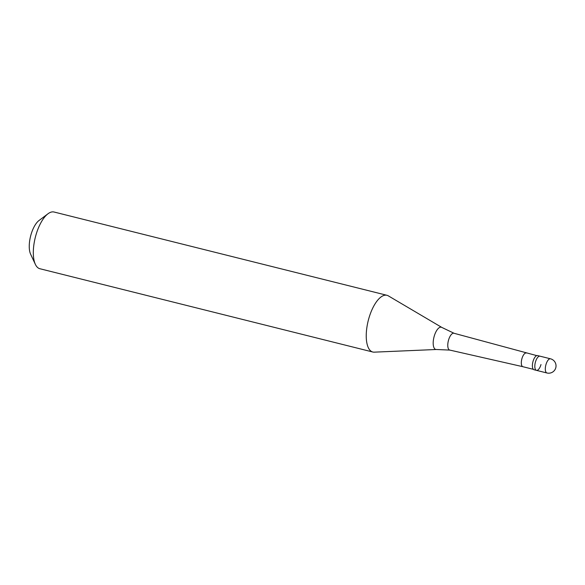 <?xml version="1.0" encoding="UTF-8"?>
<svg xmlns="http://www.w3.org/2000/svg" width="585" height="585" viewBox="0 0 585 585"><rect width="100%" height="100%" fill="white"/><g stroke="black" fill="none" stroke-linecap="round" stroke-linejoin="round"><path stroke-width="0.88" d="M550.492 358.802A7.305 7.305 0 0 1 555.75 367.892A7.305 7.305 0 0 1 546.946 372.981A7.305 3.005 104 0 1 545.951 364.609A7.305 3.005 -76 0 1 550.492 358.802L539.999 356.177A7.305 3.005 -76 0 0 535.458 361.983A7.305 3.005 104 0 0 536.452 370.356A7.305 3.005 104 0 1 535.458 361.983A7.305 3.005 -76 0 1 539.999 356.177L537.578 355.57A7.305 3.005 -76 0 0 533.03 361.376A7.305 3.005 104 0 0 534.032 369.749L536.452 370.356A7.305 3.005 104 0 0 540.993 364.55M533.337 369.325L522.888 366.715A7.064 2.903 104 0 1 521.93 358.62A7.064 2.903 -76 0 1 526.317 353.011A7.064 2.903 -76 0 1 526.339 353.011M522.888 366.715A7.064 2.903 104 0 0 522.917 366.715L449.741 350.071A8.665 3.568 104 0 1 448.534 340.126A8.665 3.568 -76 0 1 453.953 333.253A8.665 3.568 -76 0 1 454.084 333.289L441.836 327.432L388.33 295.864A29.228 12.029 -76 0 0 386.97 295.301L54.054 212.019A29.228 12.029 -76 0 0 48.021 213.752A29.228 12.029 -76 0 0 35.89 235.236A29.228 12.029 104 0 0 35.363 264.354A29.228 12.029 104 0 0 39.868 268.727L372.784 352.009A29.228 12.029 104 0 0 374.246 352.155L436.322 349.494A11.451 4.717 104 0 1 434.187 336.317A11.451 4.717 -76 0 1 441.836 327.432M372.784 352.009A29.228 12.029 104 0 1 368.806 318.518A29.228 12.029 -76 0 1 386.97 295.301M35.363 264.354L30.617 254.204A19.488 8.022 104 0 1 30.961 234.797A19.488 8.022 -76 0 1 39.056 220.472L48.021 213.752M449.741 350.071A8.665 3.568 104 0 0 449.88 350.093L436.322 349.494M546.946 372.981L536.452 370.356M536.767 355.621L453.953 333.253"/></g></svg>
